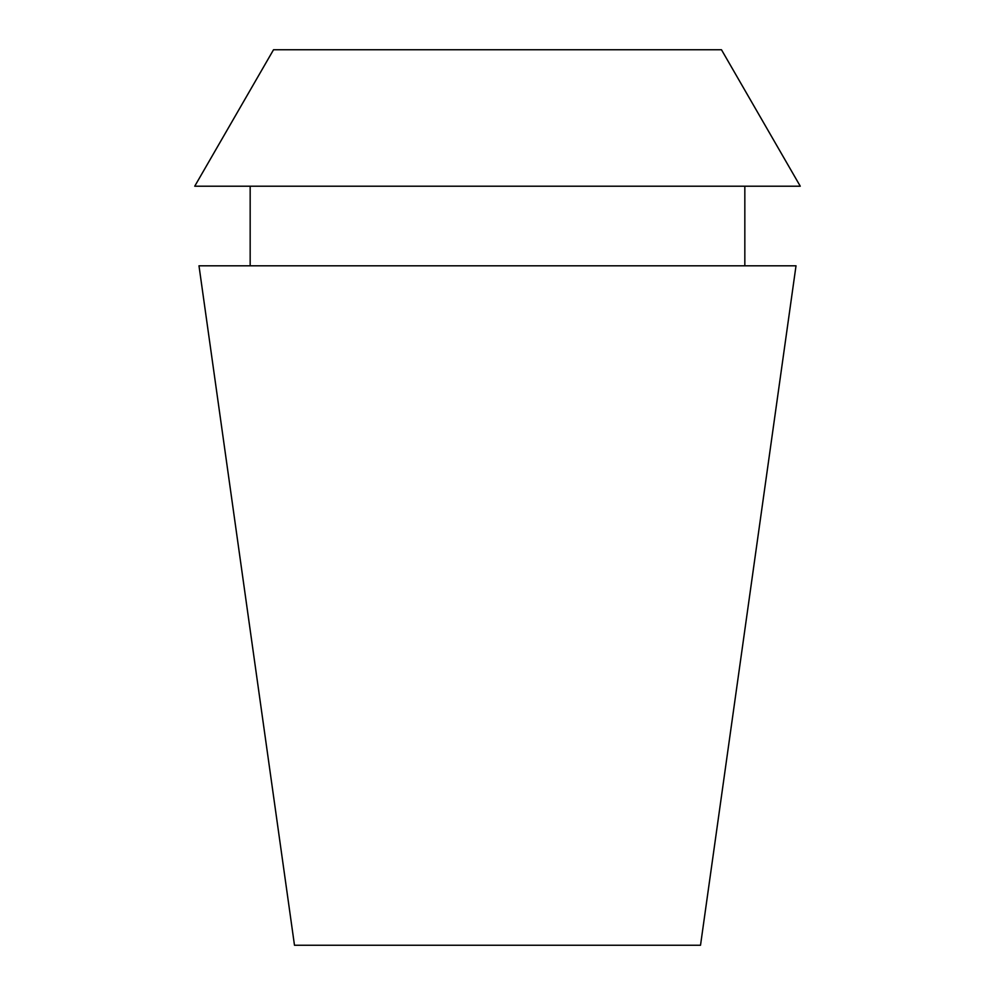 <?xml version="1.0" encoding="UTF-8"?>
<svg xmlns="http://www.w3.org/2000/svg" width="995" height="995" viewBox="0 0 995 995"><rect width="100%" height="100%" fill="white"/><g stroke="black" fill="none" stroke-linecap="round" stroke-linejoin="round"><path stroke-width="1.49" d="M721.475 49.75L273.525 49.75L194.734 186.202L800.266 186.202L721.475 49.75M796.012 265.802L198.988 265.802L294.483 945.25L700.517 945.25L796.012 265.802M744.832 265.802L744.832 186.202M250.168 265.802L250.168 186.202"/></g></svg>
